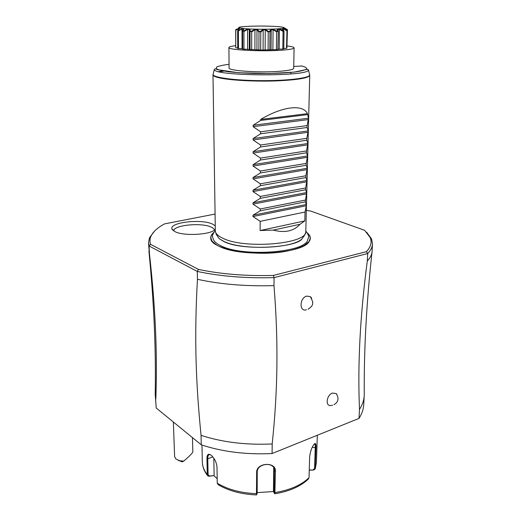 <?xml version="1.0" encoding="UTF-8"?>
<svg xmlns="http://www.w3.org/2000/svg" width="521" height="521" viewBox="0 0 521 521"><rect width="100%" height="100%" fill="white"/><g stroke="black" fill="none" stroke-linecap="round" stroke-linejoin="round"><path stroke-width="0.78" d="M372.001 252.242C366.452 303.014 363.873 350.516 364.257 394.755L363.736 404.543C363.489 409.2 361.919 413.824 359.021 418.402L272.086 453.537C246.218 454.761 222.617 451.857 201.275 444.823L156.235 408.028L155.199 393.655C156.033 349.441 153.936 301.933 148.908 251.122M272.086 453.537L272.196 443.957C246.205 445.162 222.493 442.296 201.054 435.374L201.275 444.823M364.218 395.732C363.971 400.317 362.401 404.863 359.497 409.369L359.021 418.402M215.043 214.066L164.551 223.893C157.505 227.657 152.959 231.812 150.921 236.345C149.794 238.957 149.664 241.62 150.536 244.323L149.084 245.997L197.277 271.434L197.452 279.302C220.468 284.329 245.977 286.433 273.981 285.619C278.611 342.382 277.7 391.558 272.196 443.957M273.981 285.619L274.066 277.621L367.702 253.525L366.38 251.689L273.421 275.433C246.029 276.169 221.047 274.163 198.481 269.416L150.536 244.323M367.312 260.969L367.702 253.525C370.731 250.38 372.326 247.221 372.495 244.036L372.079 251.578C371.825 254.73 370.236 257.862 367.312 260.969C360.141 315.257 357.536 364.72 359.497 409.369M332.567 405.221L331.219 405.429C325.084 407.012 326.283 395.068 332.496 393.055L336.234 393.589L337.002 394.69M306.433 309.754C299.061 312.274 299.38 297.849 306.791 296.091L310.477 296.696L311.727 298.272M156.235 408.028L155.225 394.638M155.838 399.145C157.381 353.811 155.701 310.242 149.41 253.304L149.084 245.997M197.452 279.302C194.268 335.745 195.603 380.551 201.054 435.374M149.084 245.99L148.498 242.864L149.41 253.304M148.498 242.864L149.481 237.758L154.496 231.142M366.387 251.689C370.874 246.934 372.131 242.2 370.157 237.491L364.589 230.282L310.614 211.038L306.361 210.38M307.312 232.913C310.581 235.7 311.193 238.579 309.148 241.542C302.734 254.079 240.546 257.608 219.048 246.277C215.59 244.642 213.193 242.897 211.871 241.034C209.865 238.051 210.51 235.186 213.799 232.438M215.271 229.338C211.292 234.75 183.796 236.384 174.997 231.643L171.969 228.94C169.149 222.376 201.386 218.657 212.483 224.069L215.219 225.795M366.621 232.229L371.577 238.924L372.495 244.036M273.421 275.433L274.066 277.621C245.964 278.416 220.37 276.351 197.277 271.434L198.481 269.416M310.19 238.371L308.999 241.627L304.069 245.632M216.912 245.183L212.021 241.119L210.868 237.863M310.19 238.429L310.197 238.331C309.832 243.086 303.515 247.019 291.246 250.132C260.539 258.142 208.589 249.585 210.862 237.81C210.855 236.046 211.773 234.346 213.623 232.718M310.197 238.331C310.223 236.56 309.318 234.847 307.481 233.2M215.29 230.582C210.66 236.873 213.017 236.957 213.271 239.146C214.066 241.536 216.651 243.763 221.028 245.834C242.981 257.361 306.244 252.483 307.774 239.64C308.054 237.452 310.405 237.387 305.847 231.05M305.397 233.017L304.844 234.821L301.854 239.093C291.265 248.83 241.47 250.367 223.756 241.347L219.185 238.657L216.254 234.359L215.72 232.568M212.991 74.842L215.329 231.252C215.694 233.773 218.24 236.13 222.975 238.312C244.694 249.357 306.823 244.036 305.794 231.728L309.735 75.35C308.536 78.104 297.231 79.96 275.837 80.911C255.72 81.608 232.496 80.429 221.145 78.228C215.753 77.167 213.037 76.04 212.991 74.842L213.043 74.503C213.082 77.57 235.108 80.54 261.314 80.657C287.527 80.814 309.598 78.072 309.682 75.011L309.546 74.431M273.199 230.1L299.998 224.277C293.779 231.187 284.844 233.128 273.199 230.1L260.129 230.542L260.174 221.347L252.959 216.547L252.965 215.232L260.226 210.829L260.24 208.973L252.985 204.128L252.985 202.799L260.292 198.338L260.298 196.463L253.004 191.572L253.004 190.23L260.35 185.71L260.363 183.809L253.03 178.879L253.03 177.524L260.415 172.946L260.422 171.025L253.05 166.049L253.05 164.675L260.48 160.032L260.487 158.097L253.076 153.07L253.076 151.689L260.539 146.981L260.552 145.02L253.095 139.954L253.095 138.553L260.604 133.786L260.617 131.8L253.121 126.688L253.121 125.274L260.669 120.442L260.676 119.439L307.436 113.669C303.157 104.083 282.695 106.186 260.676 119.439M299.998 224.277L304.818 220.917L305.032 212.027L306.309 205.736L306.341 204.479L305.28 201.861L306.641 192.536L305.58 189.787L305.619 187.977L306.941 180.474L305.873 177.589L305.918 175.759L307.24 168.283L306.172 165.268L306.218 163.412L307.553 155.961L306.478 152.809L306.524 150.94L307.859 143.509L306.784 140.221L306.83 138.326L308.171 130.927L307.097 127.495L307.143 125.581L308.491 118.215L307.436 113.669M301.887 65.985L293.74 66.48M290.881 72.426L290.855 73.956M294.085 47.86C293.87 48.837 289.63 49.619 281.373 50.211C261.236 51.703 227.495 49.892 228.921 47.515L229.084 67.912C227.677 70.843 261.132 73.038 281.099 71.175C289.285 70.433 293.492 69.462 293.707 68.251L294.085 47.86C293.994 47.151 291.695 46.506 287.182 45.933M228.921 47.515C229.019 46.812 231.285 46.2 235.72 45.679M239.686 28.31L235.785 30.27L235.733 47.626L235.681 29.743L238.774 28.277L239.686 28.31L237.648 30.811L237.732 48.46L242.63 48.779M235.876 47.789L237.726 47.925M237.941 30.4L243.007 28.603C243.685 28.421 243.73 29.215 243.151 30.986L242.584 31.117L242.63 49.124L249.227 49.397M249.299 49.404L260.695 50.062L277.843 49.606L278.292 31.026L277.843 49.606M278.077 49.221L283.776 48.981L284.023 31.273L282.662 29.352C281.386 27.815 282.825 28.121 286.973 30.277L286.53 48.355L283.782 48.466M286.973 30.277L286.902 48.199L286.53 48.355M286.908 47.554L287.429 30.114L284.831 28.46M287.045 30.251L284.401 27.939L287.351 29.612L287.429 30.114M285.469 29.183L284.766 28.727M286.804 30.778L283.476 28.87L283.45 30.576M283.476 28.87L282.701 29.007L284.023 31.273M243.151 30.986L243.385 31.006C249.93 28.173 248.895 28.101 250.725 31.416L251.031 31.429C257.009 28.408 255.772 28.375 259.712 31.638L260.051 31.638C264.675 28.466 263.411 28.473 268.947 31.612L269.266 31.605C271.942 28.323 270.816 28.375 277.218 31.345L277.485 31.332C276.462 28.134 278.461 27.984 283.476 30.882L283.072 31.377L282.825 49.117M283.072 31.377L279.399 29.365L279.158 49.111M279.399 29.365L277.999 29.463L278.292 31.026M277.218 31.345L276.618 31.833L276.423 49.697M278.058 31.761L277.485 31.332M276.618 31.833L273.069 29.71L272.874 49.573M273.069 29.71L271.22 29.769L271.037 49.651M271.22 29.769L269.969 32.055L269.813 49.983M268.947 31.612L268.23 32.087L268.094 50.023M269.969 32.055L269.266 31.605M268.23 32.087L265.261 29.866L265.13 49.788M265.261 29.866L263.196 29.873L263.079 49.801M263.196 29.873L260.787 32.107L260.695 50.062M259.712 31.638L258.976 32.087L258.898 50.042M260.787 32.107L260.051 31.638M258.976 32.087L256.983 29.808L256.918 49.729M256.983 29.808L254.964 29.762L254.912 49.671M254.964 29.762L251.708 31.918L251.689 49.834M250.725 31.416L250.06 31.853L250.054 49.756M251.708 31.918L251.031 31.429M250.06 31.853L249.299 29.547L247.592 29.456L247.605 49.287M247.592 29.456L243.919 31.507L243.958 49.332M242.643 31.403L242.688 49.202M243.919 31.507L243.385 31.006M242.584 31.117L243.203 29.117L242.018 28.994L242.07 48.694M242.018 28.994L238.397 30.934L238.475 48.616M238.397 30.934L238.077 30.426M238.898 28.434L238.905 29.241M235.785 30.27L235.707 29.769M236.449 29.209L235.681 29.743M243.131 28.505C253.375 29.717 281.132 29.423 283.776 28.095C284.928 27.62 283.515 27.183 279.53 26.779C266.57 25.373 234.163 26.206 239.432 27.86L243.131 28.505M284.655 28.043L284.199 27.795M239.146 27.724L238.566 28.017M307.41 114.633L260.669 120.442M307.143 125.581L260.617 131.8M307.097 127.495L260.604 133.786M306.83 138.326L260.552 145.02M306.784 140.221L260.539 146.981M306.524 150.94L260.487 158.097M306.478 152.809L260.48 160.032M306.218 163.412L260.422 171.025M306.172 165.268L260.415 172.946M305.918 175.759L260.363 183.809M305.873 177.589L260.35 185.71M305.619 187.977L260.298 196.463M305.58 189.787L260.292 198.338M305.326 200.064L260.24 208.973M305.28 201.861L260.226 210.829M305.032 212.027L260.174 221.347M260.129 230.542L304.818 220.917M214.418 230.093C214.222 228.986 213.135 227.983 211.142 227.097C201.49 222.343 173.519 225.079 173.669 230.901M217.172 478.649L213.812 475.627L209.11 476.253L207.846 475.92L207.28 474.631L206.954 458.721C206.935 454.371 208.348 453.218 211.194 455.269L211.813 455.829C214.841 458.949 216.567 462.7 216.996 467.077L217.244 483.188L218.214 484.706C228.608 490.867 241.353 494.273 256.443 494.917M209.11 476.253L209.54 476.018L208.094 474.748L207.775 458.832C207.716 456.096 208.335 454.683 209.618 454.592L210.784 454.957M256.456 494.943L256.651 472.358C256.221 462.557 276.202 461.398 275.414 471.258L274.873 493.791M274.984 493.778C289.389 491.323 300.48 486.458 308.243 479.17L309.031 477.711L309.65 456.871C310.321 451.433 311.825 447.181 314.156 444.12C315.55 442.609 316.162 443.82 315.98 447.76L315.12 469.089L313.284 470.131L309.259 469.916M256.501 494.891L257.172 493.309L257.257 471.987C256.846 463.964 272.405 461.443 274.385 468.998L274.196 493.192L273.453 491.049L273.74 467.63M314.358 443.885C315.068 443.801 315.361 445.162 315.238 447.956L314.58 468.509L312.965 469.942M213.812 475.627L209.54 476.018M214.118 475.406L213.825 458.252M273.629 491.55L257.172 492.592M313.284 470.131L309.259 470.098M173.363 422.023L174.613 456.565L175.792 458.89L179.771 460.779L183.731 461.118L182.246 461.86L178.162 460.317M192.444 437.614L192.835 451.896C192.301 453.322 189.266 456.396 183.731 461.118M229.058 64.298C223.021 65.079 218.853 66.004 216.56 67.059L216.293 68.707C218.266 69.821 222.408 70.836 228.726 71.761C236.143 72.569 244.74 73.135 254.515 73.448C270.132 73.682 283.554 73.201 294.775 72.009C300.917 71.136 304.863 70.153 306.628 69.052C307.019 67.938 305.254 66.87 301.333 65.861M308.452 69.814C310.653 76.815 212.008 76.3 214.333 69.319L215.303 68.818L217.908 69.729L238.371 72.719L269.416 73.52L294.287 72.106L307.344 69.326L308.452 69.814L309.735 75.35M222.773 70.836L218.742 71.598M219.615 71.813L223.971 71.058M253.121 125.274L308.491 118.215M253.121 126.688L308.458 119.569M253.095 138.553L308.171 130.927M253.095 139.954L308.139 132.269M253.076 151.689L307.859 143.509M253.076 153.07L307.826 144.838M253.05 164.675L307.553 155.961M253.05 166.049L307.52 157.277M253.03 177.524L307.24 168.283M253.03 178.879L307.208 169.579M253.004 190.23L306.941 180.474M253.004 191.572L306.908 181.757M252.985 202.799L306.641 192.536M252.985 204.128L306.608 193.812M252.965 215.232L306.341 204.479M252.959 216.547L306.309 205.736M201.959 445.051L202.343 462.016C202.441 466.347 204.089 470.554 207.28 474.631L208.094 474.748M206.954 458.721L207.775 458.832L212.796 456.884M217.244 483.188C227.794 489.532 240.897 493.029 256.566 493.687L257.172 493.309M314.58 468.509L315.309 468.307L316.423 462.609L317.322 435.25M274.404 492.254L275.14 492.553C290.08 490.014 301.379 485.064 309.031 477.711M275.414 471.258L274.671 470.964L274.072 468.216M315.98 447.76L312.268 447.252M256.651 472.358L257.257 471.987M150.921 236.345L149.481 237.758M370.157 237.491L371.577 238.924M219.185 238.657L223.476 241.301C241.282 251.135 295.511 247.814 301.854 239.093M213.043 74.503L214.333 69.319M249.279 49.456L249.279 30.01M283.776 28.095L286.615 29.912M239.432 27.86L238.774 28.277M284.824 28.388L284.401 27.939M283.854 30.915L282.662 29.352M171.969 228.94L172.803 230.21M336.234 393.589C338.774 397.81 338.943 401.743 333.994 404.7M310.477 296.696L312.808 302.03C312.307 303.964 313.701 305.495 308.054 309.227M202.343 462.016C202.513 466.816 204.225 471.297 207.475 475.458M274.808 493.7L274.28 493.257M315.257 468.711L316.423 462.609"/></g></svg>
